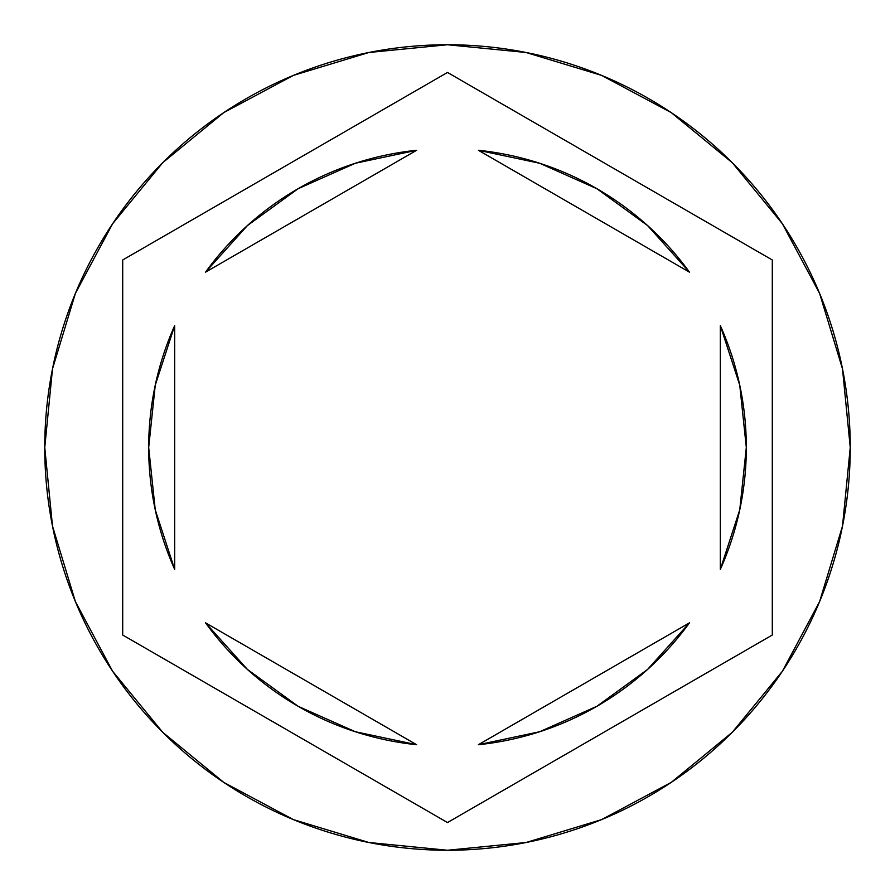 <?xml version="1.0" encoding="UTF-8"?>
<svg xmlns="http://www.w3.org/2000/svg" width="895" height="895" viewBox="0 0 895 895"><rect width="100%" height="100%" fill="white"/><g stroke="black" fill="none" stroke-linecap="round" stroke-linejoin="round"><path stroke-width="1.34" d="M44.75 447.5A402.75 402.75 0 0 1 447.5 44.75A402.75 402.75 0 0 1 850.25 447.5A402.75 402.75 0 0 0 447.5 44.75A402.75 402.75 0 0 0 44.75 447.5L52.492 526.07L75.404 601.63L112.625 671.261L162.711 732.289L223.739 782.375L293.37 819.596L368.93 842.508L447.5 850.25L526.07 842.508L601.63 819.596L671.261 782.375L732.289 732.289L782.375 671.261L819.596 601.63L842.508 526.07L850.25 447.5L842.508 368.93L819.596 293.37L782.375 223.739L732.289 162.711L671.261 112.625L601.63 75.404L526.07 52.492L447.5 44.75L368.93 52.492L293.37 75.404L223.739 112.625L162.711 162.711L112.625 223.739L75.404 293.37L52.492 368.93L44.75 447.5A402.75 402.75 0 0 0 447.5 850.25A402.75 402.75 0 0 0 850.25 447.5A402.75 402.75 0 0 1 447.5 850.25A402.75 402.75 0 0 1 44.75 447.5M148.682 447.5A298.818 298.818 0 0 0 148.682 447.522A298.818 298.818 0 0 1 174.67 325.623L155.249 385.197L148.682 447.5L155.249 509.803L174.67 569.377A298.818 298.818 0 0 1 148.682 447.5M596.931 188.733A298.818 298.818 0 0 0 596.887 188.711L539.663 163.259L478.366 150.282A298.818 298.818 0 0 1 689.463 272.158L647.577 225.562L596.909 188.722M746.318 447.522A298.818 298.818 0 0 0 746.318 447.478L739.751 385.197L720.33 325.623A298.818 298.818 0 0 1 720.33 569.377L739.751 509.803L746.318 447.5M689.463 622.842A298.818 298.818 0 0 1 478.366 744.718L539.663 731.741L596.909 706.278L647.577 669.438L689.463 622.842L478.366 744.718L689.463 622.842M298.069 706.267A298.818 298.818 0 0 0 298.113 706.289L355.337 731.741L416.634 744.718A298.818 298.818 0 0 1 205.537 622.842L247.423 669.438L298.091 706.278M478.366 150.282L689.463 272.158L478.366 150.282M720.33 325.623L720.33 569.377L720.33 325.623M416.634 744.718L205.537 622.842L416.634 744.718M174.67 569.377L174.67 325.623L174.67 569.377M447.5 72.45L772.295 259.975L772.295 635.025L447.5 822.55L122.704 635.025L122.704 259.975L447.5 72.45L772.295 259.975L447.5 72.45L122.704 259.975L122.704 635.025L447.5 822.55L772.295 635.025L772.295 259.975L772.295 635.025L447.5 822.55L122.704 635.025L122.704 259.975L447.5 72.45M205.537 272.158A298.818 298.818 0 0 1 416.634 150.282L355.337 163.259L298.091 188.722L247.423 225.562L205.537 272.158L416.634 150.282L205.537 272.158"/></g></svg>
